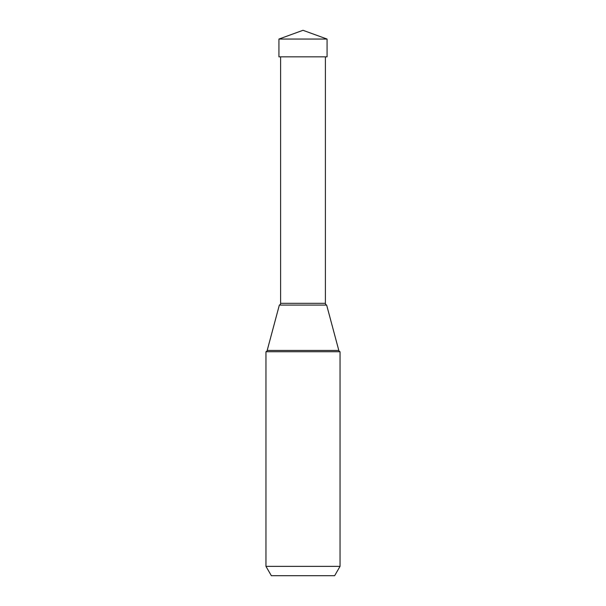 <?xml version="1.0" encoding="UTF-8"?>
<svg xmlns="http://www.w3.org/2000/svg" width="606" height="606" viewBox="0 0 606 606"><rect width="100%" height="100%" fill="white"/><g stroke="black" fill="none" stroke-linecap="round" stroke-linejoin="round"><path stroke-width="0.91" d="M303 30.3L327.073 39.064L278.927 39.064L278.927 56.835L278.927 39.064L303 30.3L278.927 39.064M278.927 56.835L327.073 56.835L327.073 39.064M271.352 575.7L334.648 575.7L271.352 575.7L265.966 566.368L265.966 351.738L340.034 351.738L340.034 566.368L334.648 575.7M340.034 566.368L265.966 566.368M340.034 351.738A1.863 1.863 0 0 1 338.815 350.45L326.657 305.083L279.343 305.083L326.657 305.083A1.863 1.863 0 0 1 325.399 303.318L325.399 56.835L280.601 56.835L280.601 303.318A1.863 1.863 0 0 1 279.343 305.083L267.185 350.45A1.863 1.863 0 0 1 265.966 351.738M338.815 350.45L267.185 350.45M325.399 303.318L280.601 303.318"/></g></svg>
